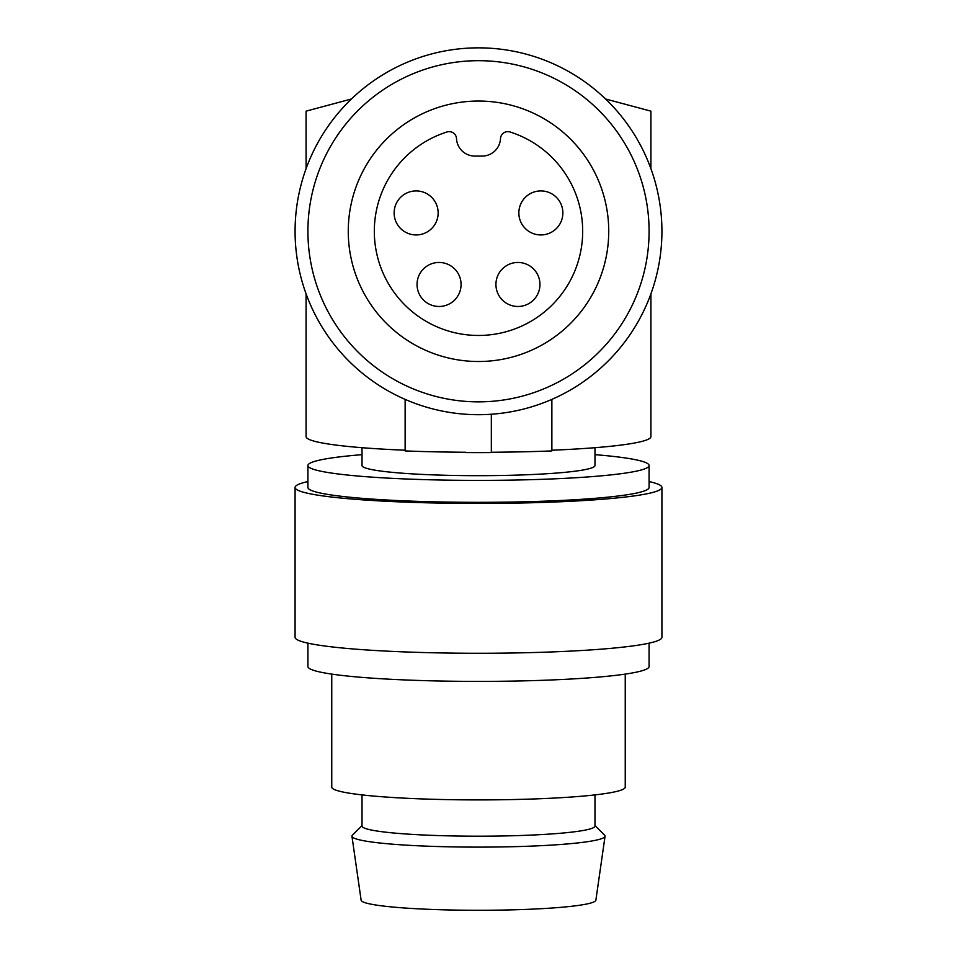 <?xml version="1.0" encoding="UTF-8"?>
<svg xmlns="http://www.w3.org/2000/svg" width="957" height="957" viewBox="0 0 957 957"><rect width="100%" height="100%" fill="white"/><g stroke="black" fill="none" stroke-linecap="round" stroke-linejoin="round"><path stroke-width="1.44" d="M465.664 414.249A183.421 183.421 0 0 0 491.336 414.249L491.336 452.577A183.421 15.982 0 0 1 465.664 452.577L465.664 452.254A179.749 15.671 0 0 1 405.134 450.926L405.134 399.38M491.336 48.305A183.421 183.421 0 0 0 465.664 48.305M456.513 138.609A18.339 18.339 0 0 0 474.828 156.075L482.172 156.075A18.339 18.339 0 0 0 500.487 138.609A7.333 7.333 0 0 1 510.033 131.982A104.181 104.181 0 0 1 562.919 292.328A104.181 104.181 0 0 1 394.081 292.328A104.181 104.181 0 0 1 446.967 131.982A7.333 7.333 0 0 1 456.513 138.609M438.15 212.933A22.011 22.011 0 0 1 416.139 234.944A22.011 22.011 0 0 1 394.128 212.933A22.011 22.011 0 0 1 416.139 190.922A22.011 22.011 0 0 1 438.15 212.933M562.872 212.933A22.011 22.011 0 0 1 540.861 234.944A22.011 22.011 0 0 1 518.85 212.933A22.011 22.011 0 0 1 540.861 190.922A22.011 22.011 0 0 1 562.872 212.933M539.951 284.468A22.011 22.011 0 0 1 517.94 306.479A22.011 22.011 0 0 1 495.929 284.468A22.011 22.011 0 0 1 517.94 262.457A22.011 22.011 0 0 1 539.951 284.468M461.071 284.468A22.011 22.011 0 0 1 439.06 306.479A22.011 22.011 0 0 1 417.049 284.468A22.011 22.011 0 0 1 439.06 262.457A22.011 22.011 0 0 1 461.071 284.468M478.5 60.686A170.585 170.585 0 0 1 649.085 231.271A170.585 170.585 0 0 1 478.5 401.856A170.585 170.585 0 0 1 307.915 231.271A170.585 170.585 0 0 1 478.5 60.686M478.5 361.507A130.236 130.236 0 0 0 608.736 231.271A130.236 130.236 0 0 0 478.5 101.047A130.236 130.236 0 0 0 348.264 231.271A130.236 130.236 0 0 0 478.5 361.507M478.5 414.692A183.421 183.421 0 0 1 295.079 231.271A183.421 183.421 0 0 1 478.5 47.85A183.421 183.421 0 0 1 661.921 231.271A183.421 183.421 0 0 1 478.5 414.692M405.134 450.221A172.416 15.025 180 0 1 306.084 436.631L306.084 293.847M306.084 168.695L306.084 111.144L351.434 98.99M650.916 168.695L650.916 111.144L605.566 98.99M551.866 450.221A172.416 15.025 0 0 0 650.916 436.631L650.916 293.847M551.866 399.38L551.866 450.926A179.749 15.671 180 0 1 491.336 452.254M594.979 447.709L594.979 465.521A116.479 10.156 180 0 1 478.5 475.677A116.479 10.156 180 0 1 362.021 465.521L362.021 447.709M362.021 454.659A170.585 14.869 -0 0 0 307.915 465.521A170.585 14.869 -0 0 0 478.5 480.39A170.585 14.869 -0 0 0 649.085 465.521A170.585 14.869 -0 0 0 594.979 454.659M307.915 465.521L307.915 487.46A170.585 14.869 -0 0 0 478.5 502.329A170.585 14.869 -0 0 0 491.886 502.281A170.585 14.869 -0 0 0 649.085 487.46L649.085 465.521M307.915 481.574A183.421 15.982 -0 0 0 295.079 487.46A183.421 15.982 -0 0 0 478.5 503.442A183.421 15.982 -0 0 0 661.921 487.46A183.421 15.982 -0 0 0 649.085 481.574M295.079 487.46L295.079 637.29A183.421 15.982 -0 0 0 478.5 653.272A183.421 15.982 -0 0 0 661.921 637.29L661.921 487.46M307.915 643.164L307.915 666.527A170.585 14.869 -0 0 0 478.5 681.396A170.585 14.869 -0 0 0 649.085 666.527L649.085 643.164M331.756 674.111L331.756 787.121A146.744 12.788 -0 0 0 478.5 799.908A146.744 12.788 -0 0 0 625.244 787.121L625.244 674.111M594.979 794.908L594.979 826.047A116.479 10.156 180 0 1 532.283 835.042A116.479 10.156 180 0 1 411.689 834.36A116.479 10.156 180 0 1 362.021 826.047L362.021 794.908M362.021 825.592L352.427 835.126A126.563 11.029 -0 0 0 351.949 836.227A126.563 11.029 -0 0 0 405.912 845.127A126.563 11.029 -0 0 0 536.231 845.904A126.563 11.029 -0 0 0 605.051 836.227A126.563 11.029 -0 0 0 604.573 835.126L594.979 825.592M351.949 836.227L361.124 900.178A117.388 10.228 -0 0 0 411.163 908.432A117.388 10.228 -0 0 0 532.056 909.15A117.388 10.228 -0 0 0 595.876 900.178L605.051 836.227"/></g></svg>
